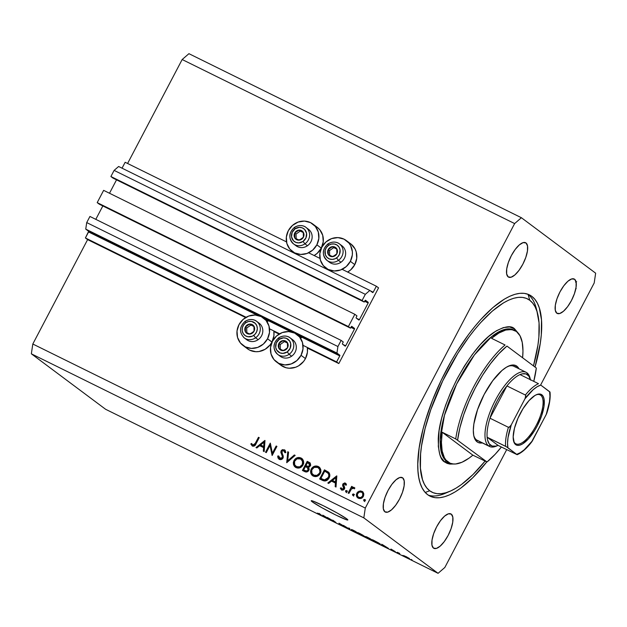 <?xml version="1.0" encoding="UTF-8"?>
<svg xmlns="http://www.w3.org/2000/svg" width="627" height="627" viewBox="0 0 627 627"><rect width="100%" height="100%" fill="white"/><g stroke="black" fill="none" stroke-linecap="round" stroke-linejoin="round"><path stroke-width="0.94" d="M338.823 363.558L336.613 361.912L303.013 345.328L336.613 361.912L339.763 355.909L298.131 335.367L339.763 355.909L336.613 361.912L338.823 363.558L307.355 348.032L338.823 363.558L378.559 287.871L338.823 363.558M279.618 333.791L269.516 328.807L279.618 333.791M246.129 317.262L85.405 237.962L87.615 239.616L245.612 317.568L87.615 239.616L32.808 344.011L365.282 508.058L514.634 223.573L182.167 59.526L127.587 163.482L182.167 59.526L514.634 223.573L521.398 217.726L595.65 273.184L594.192 282.989L540.639 384.994L594.192 282.989L595.65 273.184L521.398 217.726L188.931 53.679L521.398 217.726L514.634 223.573L365.282 508.058L32.808 344.011L31.35 353.816L105.602 409.274L438.069 573.321L363.825 517.871L31.35 353.816L363.825 517.871L365.282 508.058L363.825 517.871L438.069 573.321L105.602 409.274L31.35 353.816L32.808 344.011L87.615 239.616L85.405 237.962L246.129 317.262M243.01 345.446L247.43 348.753A17.133 15.894 -53.2 0 0 271.961 342.076A17.133 15.894 -53.2 0 0 273.866 331.511L279.101 334.097L273.866 331.511L273.921 335.743L271.961 342.076L267.541 338.768A17.133 15.894 126.8 0 1 243.01 345.446A17.133 15.894 126.8 0 1 238.973 324.676L243.104 319.417L248.778 316.039L255.134 315.044L261.208 316.588L266.067 320.436L268.975 326.001L269.5 332.443L267.541 338.768L263.418 344.027L257.736 347.413L251.38 348.408L245.314 346.864L240.447 343.008L237.539 337.444L237.022 331.001L238.973 324.676A17.133 15.894 126.8 0 1 263.512 317.999A17.133 15.894 126.8 0 1 267.541 338.768L271.961 342.076L270.135 344.889L265.143 349.294L259.006 351.528L255.8 351.708L249.734 350.164L247.101 348.494M291.03 331.863L264.633 318.837L291.03 331.863M257.532 315.334L88.564 231.959L85.405 237.962L88.658 231.308L339.858 355.25L339.763 355.909L339.905 355.501L336.942 353.072L85.742 229.129L88.658 231.308L339.858 355.25L336.942 353.072L337.914 346.535L86.714 222.585L85.742 229.129L336.942 353.072L337.914 346.535L341.135 340.398L89.935 216.456L86.714 222.585L337.914 346.535L341.135 340.398L343.259 341.981L342.507 343.424L343.259 341.981L341.135 340.398L89.935 216.456L86.714 222.585L85.742 229.129L88.658 231.308L88.564 231.959L257.532 315.334M342.405 344.074L342.507 343.424L342.405 344.074L345.234 346.19L342.405 344.074M345.689 345.798L354.451 329.097L350.94 327.357L354.451 329.097L345.689 345.798L342.82 344.38L345.689 345.798M102.836 205.938L95.798 219.348L102.836 205.938M354.553 328.438L354.451 329.097L354.553 328.438L351.7 326.314L354.553 328.438L351.23 326.8L354.553 328.438M351.269 326.714L350.517 328.156L99.317 204.206L350.517 328.156L348.4 326.565L97.193 202.623L99.317 204.206L97.193 202.623L103.635 190.357L354.835 314.299L348.4 326.565L97.193 202.623L103.635 190.357L354.835 314.299L356.959 315.883L356.207 317.325L356.959 315.883L354.835 314.299L348.4 326.565L350.517 328.156L351.269 326.714M356.105 317.975L356.207 317.325L356.105 317.975L358.934 320.091L356.105 317.975M359.389 319.699L368.159 302.998L364.64 301.258L368.159 302.998L359.389 319.699L356.52 318.281L359.389 319.699M116.536 179.839L109.498 193.249L116.536 179.839M368.253 302.339L368.159 302.998L368.253 302.339L365.4 300.215L368.253 302.339L364.93 300.701L368.253 302.339M364.977 300.615L364.224 302.049L113.017 178.107L364.224 302.049L362.1 300.466L110.901 176.524L113.017 178.107L110.901 176.524L362.1 300.466L365.322 294.337L114.114 170.387L110.901 176.524L114.114 170.387L365.322 294.337L369.828 290.434L118.628 166.492L114.114 170.387L118.628 166.492L369.828 290.434L372.744 292.613L369.828 290.434L365.322 294.337L362.1 300.466L364.224 302.049L364.977 300.615M373.198 292.221L376.349 286.225L342.115 269.328L376.349 286.225L378.559 287.871L376.349 286.225L373.198 292.221L370.33 290.81L373.198 292.221M319.989 258.418L308.617 252.806L319.989 258.418M286.5 241.889L125.149 162.275L122.046 168.177L125.149 162.275L286.5 241.889M316.87 244.812A17.133 15.894 126.8 0 1 292.339 251.49A17.133 15.894 126.8 0 1 288.302 230.72L292.433 225.461L298.107 222.076L304.463 221.088L310.537 222.632L315.397 226.48L318.304 232.045L318.829 238.487L316.87 244.812L312.74 250.071L307.065 253.457L300.709 254.452L294.643 252.9L289.776 249.052L286.868 243.488L286.351 237.045L288.302 230.72A17.133 15.894 126.8 0 1 312.842 224.043A17.133 15.894 126.8 0 1 316.87 244.812L321.29 248.112L316.87 244.812M314.143 255.526A17.133 15.894 -53.2 0 0 321.29 248.112L317.16 253.371L314.143 255.526M351.081 244.122L355.047 248.927L356.222 251.874L356.739 258.316L354.788 264.641L350.368 261.341A17.133 15.894 126.8 0 1 325.828 268.019A17.133 15.894 126.8 0 1 321.8 247.242L325.922 241.991L331.597 238.605L337.961 237.609L344.027 239.153L348.886 243.002L350.626 245.619L352.374 251.74L352.319 255.009L350.368 261.341L354.788 264.641A17.133 15.894 -53.2 0 0 350.752 243.872L346.331 240.564A17.133 15.894 126.8 0 1 350.368 261.341L346.237 266.6L340.563 269.978L334.207 270.974L328.133 269.43L323.273 265.582L320.358 260.017L319.841 253.574L321.8 247.242A17.133 15.894 126.8 0 1 346.331 240.564M276.499 361.975L280.92 365.275A17.133 15.894 -53.2 0 0 305.459 358.597L301.038 355.297A17.133 15.894 126.8 0 1 276.499 361.975A17.133 15.894 126.8 0 1 272.471 341.206L276.601 335.947L282.275 332.561L288.632 331.565L294.698 333.109L299.565 336.965L302.473 342.53L302.99 348.965L301.038 355.297L296.908 360.556L291.234 363.934L284.877 364.93L278.803 363.386L273.944 359.537L271.036 353.973L270.511 347.53L272.471 341.206A17.133 15.894 126.8 0 1 297.002 334.52A17.133 15.894 126.8 0 1 301.038 355.297L305.459 358.597A17.133 15.894 -53.2 0 0 307.355 348.032L307.41 352.272L305.459 358.597L303.633 361.418L298.632 365.823L295.654 367.242L289.298 368.229L286.163 367.775L280.59 365.024M312.285 501.851L312.74 500.997L312.285 501.851L311.235 500.73L312.959 501.075L323.344 505.73L337.342 513.098L346.77 518.858A20.675 1.309 27.7 0 1 347.836 519.963A20.675 1.309 27.7 0 1 332.365 513.294A20.675 1.309 27.7 0 1 312.285 501.851A20.675 1.309 27.7 0 1 311.219 500.746A20.675 1.309 27.7 0 1 326.691 507.415A20.675 1.309 27.7 0 1 346.77 518.858L347.82 519.979L346.096 519.634L335.719 514.979L321.714 507.604L312.285 501.851M531.806 296.344A112.241 41.319 -63.7 0 1 535.035 367.054L540.309 343.134L541.297 334.771L541.493 319.88L539.314 307.896L537.355 303.147L534.847 299.283L531.806 296.344L528.263 294.369L524.25 293.358L519.814 293.334L514.986 294.298L509.822 296.234L504.367 299.126L492.806 307.653L480.737 319.566L474.663 326.651L468.628 334.395L456.95 351.575L451.416 360.838L441.204 380.275L432.481 400.308L425.568 420.153L422.88 429.761L419.165 447.913L417.778 464.051L417.982 471.167L418.773 477.555L420.161 483.151L422.112 487.9L424.628 491.764L427.669 494.703A112.241 41.319 -63.7 0 1 444.394 373.825A112.241 41.319 -63.7 0 1 529.4 294.87A112.241 41.319 -63.7 0 1 531.806 296.344M486.795 461.934A112.241 41.319 -63.7 0 1 430.075 496.176A112.241 41.319 -63.7 0 1 427.669 494.703L431.211 496.678L435.224 497.689L439.66 497.713L444.488 496.749L449.653 494.813L455.1 491.921L460.798 488.104L472.672 477.829L486.795 461.934M451.291 514.156A19.202 7.069 -63.7 0 1 448.43 534.839A19.202 7.069 -63.7 0 1 433.892 548.343A19.202 7.069 -63.7 0 1 433.476 548.092L431.956 545.153L432.027 540.082L433.665 533.655L436.635 526.837L440.483 520.669L444.621 516.092L448.415 513.811L451.291 514.156L452.812 517.095L452.741 522.166L451.103 528.6L448.133 535.419L444.284 541.579L440.146 546.156L436.353 548.437L433.476 548.092A19.202 7.069 -63.7 0 1 436.337 527.409A19.202 7.069 -63.7 0 1 450.876 513.905A19.202 7.069 -63.7 0 1 451.291 514.156L450.429 513.732L451.291 514.156M574.614 279.266A19.202 7.069 -63.7 0 1 571.753 299.941A19.202 7.069 -63.7 0 1 557.207 313.445A19.202 7.069 -63.7 0 1 556.8 313.194L555.279 310.263L555.342 305.192L556.988 298.758L559.958 291.939L563.806 285.779L567.937 281.202L571.738 278.913L574.614 279.266L576.135 282.197L576.064 287.268L574.418 293.702L571.448 300.521L567.607 306.689L563.469 311.258L559.676 313.547L556.8 313.194A19.202 7.069 -63.7 0 1 559.66 292.519A19.202 7.069 -63.7 0 1 574.199 279.015A19.202 7.069 -63.7 0 1 574.614 279.266L573.752 278.843L574.614 279.266M525.998 242.962A19.202 7.069 -63.7 0 1 523.137 263.638A19.202 7.069 -63.7 0 1 508.591 277.142A19.202 7.069 -63.7 0 1 508.183 276.891L506.663 273.952L506.726 268.881L508.372 262.454L511.342 255.636L515.19 249.468L519.321 244.891L523.122 242.61L525.998 242.962L527.519 245.894L527.448 250.965L525.802 257.399L522.832 264.218L518.991 270.378L514.853 274.955L511.06 277.236L508.183 276.891A19.202 7.069 -63.7 0 1 511.044 256.208A19.202 7.069 -63.7 0 1 525.583 242.704A19.202 7.069 -63.7 0 1 525.998 242.962L525.136 242.531L525.998 242.962M402.675 477.852A19.202 7.069 -63.7 0 1 399.814 498.528A19.202 7.069 -63.7 0 1 385.276 512.032A19.202 7.069 -63.7 0 1 384.86 511.781L383.34 508.85L383.41 503.779L385.049 497.344L388.019 490.526L391.867 484.357L396.005 479.788L399.799 477.5L402.675 477.852L404.196 480.784L404.125 485.854L402.487 492.289L399.517 499.108L395.668 505.268L391.53 509.845L387.737 512.134L384.86 511.781A19.202 7.069 -63.7 0 1 387.721 491.106A19.202 7.069 -63.7 0 1 402.26 477.602A19.202 7.069 -63.7 0 1 402.675 477.852L401.813 477.429L402.675 477.852M506.694 449.645L444.833 567.474L438.069 573.321L444.833 567.474L506.694 449.645M270.041 445.46L266.279 452.631L265.503 452.255L270.3 443.117L272.377 453.196L276.154 446.009L276.93 446.385L272.134 455.523L270.041 445.46L272.134 455.523L276.93 446.385L276.154 446.009L272.377 453.196L270.3 443.117L265.503 452.255L266.279 452.631L270.041 445.46L270.927 446.118L270.041 445.46M279.321 459.364L278.584 456.715L277.698 456.048L279.274 459.34C280.802 459.952 282.056 459.528 283.036 458.086L281.358 459.481L279.509 459.45L277.988 457.984L277.698 456.048L278.67 455.947L279.767 458.408L281.131 458.564L282.15 457.882L282.362 456.307L280.841 452.067L281.39 450.437L282.565 449.614L285.011 450.225L285.857 452.443L284.862 452.663L283.553 450.562L281.923 451.189L281.868 452.655L283.255 456.033L283.036 458.086L281.923 451.189L283.788 450.656L285.638 452.725M286.719 462.718L287.762 451.73L288.585 452.138L287.683 460.759L294.337 454.975L295.16 455.382L286.719 462.718L295.16 455.382L294.337 454.975L287.683 460.759L288.585 452.138L287.762 451.73L286.719 462.718M296.007 467.593L294.439 466.402L293.514 464.638L293.326 462.601L293.961 460.594L297.033 457.812L299.048 457.475L300.976 457.961L302.567 459.16L303.515 460.939L303.695 462.992L303.045 465.022L301.752 466.707L299.949 467.781L297.927 468.11L296.007 467.593C298.914 468.69 301.258 467.836 303.045 465.022L301.814 458.47L300.976 457.961C298.068 456.895 295.732 457.773 293.961 460.594L294.659 461.119L293.961 460.594L295.199 467.107L296.007 467.593M313.241 476.105L311.682 474.905L310.757 473.142L310.569 471.104L311.196 469.098L314.276 466.316L316.29 465.979L318.218 466.464L319.801 467.664L320.75 469.443L320.93 471.504L320.279 473.526L318.986 475.211L317.184 476.285L315.169 476.614L313.241 476.105C316.149 477.202 318.5 476.34 320.279 473.526L319.057 466.974L318.218 466.464C315.31 465.406 312.967 466.284 311.196 469.098L311.901 469.623L311.196 469.098L312.442 475.611L313.241 476.105M327.827 483.002L336.824 475.94L336.009 487.038L335.163 486.623L335.429 483.064L331.518 481.136L328.673 483.425L327.827 483.002L328.673 483.425L331.518 481.136L335.429 483.064L335.163 486.623L336.009 487.038L336.715 475.885L327.827 483.002M364.843 501.639L363.636 499.86L363.958 500.981L363.731 499.719L365.008 499.648L365.079 500.573L364.263 501.059L365.079 500.573L364.757 499.46L363.636 499.86L364.522 500.526L365.643 500.119M354.788 264.641L350.658 269.9L347.632 272.055A17.133 15.894 -53.2 0 0 354.788 264.641M317.591 227.593L319.817 229.78L322.725 235.344L323.242 241.787L321.29 248.112A17.133 15.894 -53.2 0 0 317.262 227.342L312.842 224.043M359.82 491.889L358.973 491.215L356.865 493.151L357.57 493.676L356.865 493.151L357.751 491.983L360.494 490.91L362.586 491.686L363.77 493.574L363.386 496.372L361.152 498.347L358.997 498.457L357.194 497.344L356.395 495.236L356.865 493.151C355.94 495.361 356.426 497.046 358.323 498.199C360.407 499.006 362.092 498.394 363.386 496.372L363.77 493.574L361.951 491.294L358.973 491.215L359.859 491.874L362.837 491.952L361.951 491.294L362.947 492.007M353.683 496.129L352.476 494.358L352.797 495.471L352.57 494.217L353.847 494.139L353.918 495.064L353.103 495.549L353.918 495.064L353.597 493.951L352.476 494.358L353.362 495.017L354.482 494.609M348.933 493.418L348.165 493.034L351.669 486.364L352.445 486.74L351.927 487.728L353.518 487.242L354.357 487.626L353.793 488.449L352.633 488.104L351.457 488.95L348.933 493.418L351.457 488.95L354.592 487.947L354.036 487.383L351.927 487.728L352.445 486.74L351.669 486.364L348.165 493.034L348.933 493.418M346.723 492.697L345.516 490.917L345.838 492.038L345.72 490.651L347.029 490.988L346.143 492.117L346.95 491.631L346.637 490.518L345.516 490.917L346.402 491.584L347.523 491.176M344.936 483.926L345.649 485.165L346.48 484.851L345.367 483.103L342.851 484.068L343.565 484.608L342.945 483.903L344.67 482.915L345.79 483.417L346.41 484.585L345.649 485.165L344.584 483.84L343.643 484.42L344.717 487.759L344.364 489.123L343.212 490.048L341.362 489.812L340.289 488.159L341.127 487.798L342.452 489.24L343.761 488.409L342.632 485.439L342.851 484.068L342.601 485.243L343.682 488.59L341.793 488.989L342.891 489.773L341.127 487.798L340.289 488.159L341.613 489.953L344.474 488.935L344.717 487.759L343.643 484.42L344.936 483.926L345.814 484.585M329.057 478.009L327.02 480.306L325.131 480.987L319.652 478.973L324.449 469.835L329.191 472.946L329.818 475.054L329.057 478.009C330.163 475.948 330.061 474.067 328.752 472.374L324.449 469.835L319.652 478.973L322.325 480.29C325.107 481.63 327.357 480.87 329.057 478.009M304.746 471.614L302.41 470.462L307.206 461.331L310.232 463.094L310.663 465.226L309.605 466.77L308.421 467.225L309.205 469.121L308.523 470.901L307.011 471.888L304.746 471.614C306.399 472.382 307.771 471.966 308.86 470.375L308.421 467.225L310.443 465.775L309.801 462.702L307.206 461.331L302.41 470.462L304.746 471.614M255.996 447.56L264.994 440.499L264.179 451.597L263.332 451.181L263.599 447.623L259.688 445.695L256.843 447.976L255.996 447.56L256.843 447.976L259.688 445.695L263.599 447.623L263.332 451.181L264.179 451.597L264.884 440.444L255.996 447.56M253.245 445.374L253.739 445.789L252.853 445.123L253.849 445.162L254.719 444.355L258.473 437.285L259.249 437.662L254.821 445.664L252.587 446.158L250.792 443.963L251.615 443.485L252.853 445.123L251.615 443.485L250.792 443.963L252.32 446.04C254.053 446.518 255.283 445.781 256.012 443.83L259.249 437.662L258.473 437.285L255.283 443.36L255.981 443.885L255.283 443.36L252.853 445.123L252.36 444.715M328.838 518.349L331.299 520.191L327.31 517.44L334.371 521.546L332.796 520.144L335.892 522.456L328.838 518.349L335.892 522.456L332.796 520.144L334.371 521.546L327.31 517.44L331.299 520.191L328.838 518.349M338.988 523.404L345.046 526.845L339.74 524.203L344.098 526.327L339.262 523.326L344.881 526.672L338.956 523.184M349.623 528.443L350.007 529.415L349.074 528.961L343.408 525.379L349.129 528.898L348.69 527.989L349.623 528.443L348.69 527.989L349.129 528.898L343.408 525.379L349.074 528.961L350.007 529.415L349.623 528.443M356.81 532.785L351.849 529.948L354.866 531.038L358.871 533.687L353.644 530.418C351.426 529.368 350.822 529.212 351.849 529.948L356.81 532.785M371.137 539.855L366.176 537.018L369.609 538.327L373.198 540.756L367.971 537.488C365.753 536.438 365.157 536.281 366.176 537.018L371.137 539.855M382.776 545.349L382.015 545.208L381.671 544.26L382.548 544.691L388.395 548.359L382.776 545.349L388.395 548.359L382.548 544.691L381.671 544.26L382.015 545.208L382.776 545.349M412.017 559.903L411.124 559.464L412.017 559.903M409.188 558.328L404.094 555.718L409.549 558.673M403.733 555.82L402.84 555.373L403.733 555.82M399.54 553.563L397.565 552.316L399.54 553.563M397.69 552.834L396.797 552.395L397.69 552.834M390.95 549.197L395.363 551.697L390.958 549.048M379.891 543.766L375.628 542.065L372.54 539.753L378.637 542.927L372.54 539.753L378.175 543.319C380.385 544.377 380.957 544.526 379.891 543.766L380.354 544.22M365.659 536.908L361.301 534.996L358.213 532.684L365.659 536.908L358.213 532.684L361.301 534.996L365.862 537.12M323.775 516.24L323.015 516.099L322.678 515.151L323.548 515.582L329.402 519.25L323.775 516.24L329.402 519.25L323.548 515.582L322.678 515.151L323.015 516.099L323.775 516.24M320.217 514.728L317.395 513.09L320.554 514.759L319.025 513.348L321.494 515.276L319.025 513.348L320.554 514.743L317.395 513.09L320.217 514.728M188.931 53.679L182.167 59.526L188.931 53.679M405.293 556.408L407.668 557.803M399.313 553.171L399.775 553.5M382.337 544.589L382.015 545.208L382.337 544.589M382.705 545.224L382.462 544.651L385.174 546.336L382.705 545.224M376.169 542.237L373.833 540.388L379.515 543.499L376.169 542.237L378.99 543.319L373.794 540.466L376.169 542.237M365.721 536.579L366.176 537.018M373.198 540.756L372.971 540.356M367.077 537.464L372.532 540.051M363.182 535.348L359.506 533.318L362.821 535.278M364.765 536.469L360.791 534.282L364.444 536.438M351.394 529.509L351.849 529.948M358.871 533.687L358.636 533.287M352.75 530.395L358.197 532.981M357.735 532.84L352.437 529.846M349.419 528.342L349.129 528.898L349.419 528.342M349.255 528.263L349.02 528.718L349.255 528.263M323.344 515.48L323.015 516.099L323.344 515.48M323.712 516.115L323.469 515.543L326.181 517.228L323.712 516.115M320.554 514.743L319.895 514.477M408.31 557.905L405.935 556.517M372.062 539.91L366.764 536.916M365.173 500.048L364.452 501.169M362.516 491.631L361.951 491.294M357.719 497.83L358.323 498.199M358.189 498.128L357.296 495.299M363.166 492.132L361.379 491.576L359.53 492.023M357.296 495.259L358.08 498.003M357.288 496.004L357.414 496.733M361.795 498.167L359.177 497.752L361.293 498.293M362.641 492.9L363.856 494.977M361.52 492.109L359.083 492.132L357.414 494.076L357.586 496.271L359.639 498.042L358.754 497.376L360.909 497.501L362.61 495.996L363.307 496.513L362.61 495.996L362.767 493.457L361.52 492.109C362.955 493.018 363.315 494.311 362.61 495.996C361.63 497.532 360.345 497.995 358.754 497.376C357.304 496.498 356.935 495.22 357.641 493.543C358.62 491.999 359.922 491.521 361.52 492.109L362.821 493.018L363.848 494.938M358.754 497.376L359.208 497.775M354.012 494.538L353.291 495.659M351.645 488.754L352.108 487.861L351.645 488.754M352.366 486.881L351.669 486.364L352.366 486.881M352.492 488.151L351.927 487.728L352.492 488.151M352.805 488.386L354.921 488.049M354.592 487.947L354.036 487.383M354.67 487.947L353.315 488.112M347.052 491.106L346.331 492.226M341.715 490L340.289 488.159L341.496 488.684L342.021 490.298M342.005 489.115L343.533 489.906M344.372 489.107L343.682 488.59L344.372 489.107M344.654 488.48L343.8 487.845L344.654 488.48M343.612 485.008L343.565 486.293L344.685 488.511L343.212 486.685L344.09 487.351L343.486 485.901L342.601 485.243L343.486 485.901L343.737 484.734M346.08 483.691L344.56 483.84L345.986 483.66M343.572 489.899L342.71 489.671M345.971 484.679L346.308 485.11M336.252 483.683L335.429 483.064L336.252 483.683M331.73 481.246L332.608 480.541L331.73 481.246M336.001 477.821L336.73 477.241L336.001 477.821M336.338 482.563L333.313 481.074L336.338 482.547M335.829 477.688L335.516 481.928L332.435 480.407L333.313 481.074L332.435 480.407L335.829 477.688L336.652 478.307L335.829 477.688L332.435 480.407L335.516 481.928L335.829 477.688M320.632 479.451L321.102 478.55L320.632 479.451M328.423 472.092L325.335 470.493L324.935 471.253L325.335 470.493L324.449 469.835L328.54 472.17M327.529 472.813L328.156 473.213M328.454 473.432L329.441 474.647L329.739 476.465M327.075 480.329L324.7 480.376L320.914 478.417L324.731 471.151L327.85 473.017C329.042 474.357 329.191 475.893 328.289 477.625L328.987 478.142L328.289 477.625L324.496 479.882L325.374 480.548L326.847 480.415M329.755 476.003L328.736 473.675L324.731 471.151L320.914 478.417L325.374 480.548L320.914 478.417L324.316 479.859L326.714 479.396L328.752 476.426L328.76 474.561L327.85 473.017M314.629 467.209L319.096 467.123L318.218 466.464L319.48 467.334M312.889 475.909L311.454 471.723M319.535 467.366L316.886 466.637L314.221 467.444M318.171 466.778L317.677 466.684M311.533 471.245L311.635 473.8M312.105 474.913L312.904 475.924M317.826 476.042L315.757 476.191L313.9 475.391M319.331 468.51L320.577 470.109L320.906 472.155M317.764 467.421L314.205 467.366L311.791 469.866L311.893 473.369L314.589 475.807L313.704 475.148L316.948 475.376L319.511 473.142L320.209 473.659L319.511 473.142L320.021 471.496L319.692 469.443L317.764 467.421C319.942 468.737 320.522 470.642 319.511 473.142C318.022 475.438 316.086 476.105 313.704 475.148C311.541 473.855 310.968 471.959 311.972 469.474C313.453 467.201 315.381 466.512 317.764 467.421L319.292 468.479L320.922 471.582M313.704 475.148L314.589 475.807L317.638 476.097M303.39 470.948L303.86 470.046L303.39 470.948M305.662 466.613L306.133 465.712L305.662 466.613M310.255 463.079L308.092 461.989L307.692 462.75L308.092 461.989L307.206 461.331L310.185 463.039M308.233 468.197L309.166 469.623M307.802 471.567L304.557 470.571L307.724 471.59M310.028 464.184L310.71 465.171M309.479 466.935L306.838 466.237L309.244 466.99M308.539 463.165L307.489 462.648L305.952 465.579L307.355 466.488L306.47 465.83L308.147 466.347L309.66 465.406L310.349 465.924L309.66 465.406L309.636 464.019L308.539 463.165L309.66 465.406C308.735 466.488 307.669 466.629 306.47 465.83L305.952 465.579L307.489 462.648L310.694 465.085M308.304 468.244L307.418 467.585L308.084 469.999C307.12 471.112 306.015 471.269 304.777 470.454L303.68 469.905L305.459 466.512L308.21 468.173M308.084 469.999L308.782 470.516L308.084 469.999L307.959 468.134L305.459 466.512L303.68 469.905L305.662 471.112L304.777 470.454L306.783 470.94L308.084 469.999M309.15 469.56L307.528 467.671M297.394 458.705L301.861 458.619L300.976 457.961L302.238 458.823M295.654 467.405L294.212 463.22M302.3 458.862L299.643 458.133L296.986 458.94M300.929 458.274L300.435 458.18M294.29 462.742L294.4 465.297M294.87 466.41L295.67 467.421M300.592 467.53L298.515 467.687L296.665 466.888M302.096 460.006L303.335 461.597L303.664 463.651M300.521 458.917L296.971 458.862L294.549 461.362L294.659 464.866L297.347 467.303L296.461 466.645L299.706 466.872L302.269 464.638L302.966 465.156L302.269 464.638L302.606 461.323L300.521 458.917C302.7 460.234 303.28 462.138 302.269 464.638C300.788 466.927 298.852 467.601 296.461 466.645C294.306 465.344 293.726 463.455 294.737 460.97C296.21 458.698 298.138 458.008 300.521 458.917L302.049 459.967L303.68 463.079M296.461 466.645L297.347 467.303L300.396 467.593M287.644 461.919L287.754 460.814L287.644 461.919M288.569 452.333L287.762 451.73L288.569 452.333M288.381 461.276L287.683 460.759L288.381 461.276M295.035 455.5L294.337 454.975L295.035 455.5M278.827 459.066L279.274 459.34M283.788 450.656L284.862 452.663L285.857 452.443L284.368 449.763L285.066 450.288L284.368 449.763L281.123 450.852L281.837 451.377L281.123 450.852L280.88 452.475L281.758 453.141L282.518 455.077L280.88 452.475L281.641 454.418L282.996 456.158L283.31 457.302L282.518 455.077L281.641 454.418L282.424 456.636L283.294 457.287L282.424 456.636L282.268 457.686L282.965 458.212L282.268 457.686L279.501 458.243L280.645 459.066L278.67 455.947L277.698 456.048L278.725 456.699L278.882 458.651M279.767 458.408L281.891 459.254M281.789 452.106L282.009 451.511M282.965 450.492L285.144 450.382M285.575 452.506L284.94 451.479M278.874 458.643L279.391 459.442M285.254 450.429L283.913 450.186L282.612 450.742M283.913 450.186L283.451 450.272M282.017 459.23L280.355 458.878M280.112 458.635L279.775 458.023M270.229 445.601L270.739 444.629L270.229 445.601M273.082 453.721L272.377 453.196L273.082 453.721M276.852 446.526L276.154 446.009L276.852 446.526M272.573 454.693L270.927 446.118L272.573 454.693M264.422 448.242L263.599 447.623L264.422 448.242M259.899 445.805L260.777 445.099L259.899 445.805M264.171 442.38L264.9 441.8L264.171 442.38M264.508 447.122L261.483 445.625L264.508 447.122M263.998 442.247L263.685 446.487L264.508 447.106L260.605 444.966L261.483 445.625L260.605 444.966L263.998 442.247L264.821 442.866L263.998 442.247L260.605 444.966L263.685 446.487L263.998 442.247M259.17 437.803L258.473 437.285L259.17 437.803M252.415 446.087L250.792 443.963L252.109 444.371L251.678 444.621L252.43 446.103M252.853 445.123L254.593 445.86M254.727 445.821L253.465 445.609M576.189 288.671L575.798 288.028M576.668 281.727L575.547 282.134M253.057 331.918L254.06 331.15A5.173 4.797 126.8 0 1 252.313 333.172L252.023 332.671L253.057 331.918L252.023 332.671L252.313 333.172L253.308 332.271L254.523 329.888L253.919 326.134L250.863 324.112L247.132 324.998L244.922 328.274L245.525 332.028L248.582 334.058L252.313 333.172A5.173 4.797 126.8 0 1 245.384 327.012A5.173 4.797 126.8 0 1 253.919 326.134L249.585 324.073L245.384 327.012L245.525 332.028L249.867 334.097L252.023 332.671L249.867 334.097L245.525 332.028L245.384 327.012L249.585 324.073L253.919 326.134A5.173 4.797 126.8 0 1 254.06 331.15L253.919 326.134L254.06 331.15L253.057 331.918M257.799 322.388A10.338 9.593 126.8 0 1 258.136 339.677A10.338 9.593 -53.2 0 0 259.147 323.218L256.615 321.33A10.338 9.593 126.8 0 1 255.604 337.788A10.338 9.593 -53.2 0 0 257.141 321.753M243.723 337.467A10.338 9.593 -53.2 0 0 255.604 337.788L253.716 335.39A7.979 7.399 126.8 0 1 243.245 333.627A7.979 7.399 126.8 0 1 245.729 322.78L248.511 321.518L251.482 321.408L255.299 323.399L256.858 325.86L257.329 328.807L256.639 331.801L254.907 334.379L252.375 336.158L247.963 336.754L245.267 335.696L243.245 333.627L242.21 330.868L242.32 327.835L243.558 324.998L245.729 322.78L245.079 321.377L245.729 322.78A7.979 7.399 126.8 0 1 256.2 324.535A7.979 7.399 126.8 0 1 253.716 335.39L255.604 337.788L258.136 339.677L255.604 337.788A10.338 9.593 126.8 0 1 244.248 337.89L246.772 339.779A10.338 9.593 -53.2 0 0 258.136 339.677A10.338 9.593 126.8 0 1 245.596 338.721M245.251 321.439A10.338 9.593 126.8 0 1 256.615 321.33C255.142 319.927 250.408 318.03 245.079 321.369L245.251 321.439A10.338 9.593 126.8 0 0 245.086 321.557M253.951 326.51L250.91 325.06L246.709 328.007L246.842 332.671L246.709 328.007L245.384 327.012L246.709 328.007L250.91 325.06L249.585 324.073L253.951 326.51M302.386 237.962L303.39 237.194A5.173 4.797 126.8 0 1 301.642 239.216L301.352 238.707L302.386 237.962L301.352 238.707L301.642 239.216L302.637 238.315L303.852 235.932L303.249 232.178L300.192 230.156L296.461 231.042L294.251 234.318L294.855 238.072L297.911 240.102L301.642 239.216A5.173 4.797 126.8 0 1 294.714 233.056A5.173 4.797 126.8 0 1 303.249 232.178L298.907 230.117L294.714 233.056L294.855 238.072L299.197 240.141L301.352 238.707L299.197 240.141L294.855 238.072L294.714 233.056L298.907 230.117L303.249 232.178A5.173 4.797 126.8 0 1 303.39 237.194L303.249 232.178L303.39 237.194L302.386 237.962M307.128 228.432A10.338 9.593 126.8 0 1 307.465 245.713A10.338 9.593 -53.2 0 0 308.476 229.263L305.945 227.374A10.338 9.593 126.8 0 1 304.934 243.832A10.338 9.593 -53.2 0 0 306.47 227.797M293.044 243.511A10.338 9.593 -53.2 0 0 304.934 243.832L303.045 241.434A7.979 7.399 126.8 0 1 292.574 239.671A7.979 7.399 126.8 0 1 295.058 228.816A7.979 7.399 126.8 0 1 305.529 230.579A7.979 7.399 126.8 0 1 303.045 241.434L304.934 243.832L307.465 245.713L304.934 243.832A10.338 9.593 126.8 0 1 293.569 243.934A10.338 9.593 126.8 0 1 294.58 227.476A10.338 9.593 126.8 0 1 305.945 227.374C304.471 225.971 299.737 224.074 294.408 227.413L295.058 228.816L299.33 227.358L302.222 227.844L304.628 229.435L306.564 233.338L305.968 237.845L303.045 241.434L298.773 242.892L295.881 242.406L293.475 240.815L291.539 236.912L292.135 232.405L295.058 228.816L294.58 227.476M294.408 227.413C288.608 232.876 288.326 238.385 293.569 243.934L296.101 245.823A10.338 9.593 -53.2 0 0 307.465 245.713A10.338 9.593 126.8 0 1 294.925 244.765M303.272 232.554L300.239 231.104L296.038 234.051L296.171 238.715L296.038 234.051L294.714 233.056L296.038 234.051L300.239 231.104L298.907 230.117L303.272 232.554M335.884 254.491L336.887 253.723A5.173 4.797 126.8 0 1 335.132 255.738L334.849 255.236L335.884 254.491L334.849 255.236L335.132 255.738L336.135 254.836L337.342 252.462L336.746 248.707L333.682 246.677L329.959 247.563L327.749 250.847L328.344 254.601L331.409 256.623L335.132 255.738A5.173 4.797 126.8 0 1 328.203 249.585A5.173 4.797 126.8 0 1 336.746 248.707L332.404 246.638L328.203 249.585L328.344 254.601L332.686 256.662L334.849 255.236L332.686 256.662L328.344 254.601L328.203 249.585L332.404 246.638L336.746 248.707A5.173 4.797 126.8 0 1 336.887 253.723L336.746 248.707L336.887 253.723L335.884 254.491M340.618 244.953A10.338 9.593 126.8 0 1 340.955 262.243A10.338 9.593 -53.2 0 0 341.966 245.784L339.442 243.895A10.338 9.593 126.8 0 1 338.431 260.354A10.338 9.593 -53.2 0 0 339.967 244.318M326.542 260.04A10.338 9.593 -53.2 0 0 338.431 260.354L336.534 257.956A7.979 7.399 126.8 0 1 326.071 256.2A7.979 7.399 126.8 0 1 328.556 245.345L331.338 244.083L334.301 243.981L337.005 245.039L339.027 247.109L340.061 249.867L339.466 254.374L337.726 256.952L335.194 258.724L332.263 259.421L329.379 258.935L326.973 257.336L325.413 254.875L325.139 250.408L326.377 247.563L328.556 245.345L327.897 243.942L328.556 245.345A7.979 7.399 126.8 0 1 339.027 247.109A7.979 7.399 126.8 0 1 336.534 257.956L338.431 260.354L340.955 262.243L338.431 260.354A10.338 9.593 126.8 0 1 327.067 260.464A10.338 9.593 126.8 0 1 328.078 244.005A10.338 9.593 126.8 0 1 339.442 243.895C337.961 242.5 333.235 240.596 327.905 243.942C322.106 249.405 321.823 254.915 327.067 260.464L329.598 262.352A10.338 9.593 -53.2 0 0 340.955 262.243A10.338 9.593 126.8 0 1 328.415 261.294M336.77 249.076L333.729 247.634L329.528 250.573L329.661 255.236L329.528 250.573L328.203 249.585L329.528 250.573L333.729 247.634L332.404 246.638L336.77 249.076M286.555 348.447L287.558 347.679A5.173 4.797 126.8 0 1 285.802 349.694L285.52 349.192L286.555 348.447L285.52 349.192L285.802 349.694L286.805 348.792L288.012 346.417L287.417 342.663L284.352 340.633L280.63 341.519L278.419 344.803L279.015 348.557L282.079 350.579L285.802 349.694A5.173 4.797 126.8 0 1 278.874 343.541A5.173 4.797 126.8 0 1 287.417 342.663L283.075 340.594L278.874 343.541L279.015 348.557L283.357 350.618L285.52 349.192L283.357 350.618L279.015 348.557L278.874 343.541L283.075 340.594L287.417 342.663A5.173 4.797 126.8 0 1 287.558 347.679L287.417 342.663L287.558 347.679L286.555 348.447M291.289 338.909A10.338 9.593 126.8 0 1 291.626 356.199A10.338 9.593 -53.2 0 0 292.637 339.74L290.113 337.851A10.338 9.593 126.8 0 1 289.102 354.31A10.338 9.593 -53.2 0 0 290.638 338.282M277.212 353.996A10.338 9.593 -53.2 0 0 289.102 354.31L287.213 351.919A7.979 7.399 126.8 0 1 276.742 350.156A7.979 7.399 126.8 0 1 279.227 339.301A7.979 7.399 126.8 0 1 289.698 341.064A7.979 7.399 126.8 0 1 287.213 351.919L289.102 354.31L291.626 356.199L289.102 354.31A10.338 9.593 126.8 0 1 277.737 354.42A10.338 9.593 126.8 0 1 278.749 337.961A10.338 9.593 126.8 0 1 290.113 337.851C288.632 336.456 283.906 334.552 278.576 337.898L279.227 339.301L283.498 337.843L286.382 338.329L289.698 341.064L290.732 343.823L290.136 348.33L287.213 351.919L282.942 353.377L280.05 352.891L276.742 350.156L275.708 347.397L276.295 342.891L279.227 339.301L278.749 337.961M278.576 337.898C272.776 343.361 272.494 348.871 277.737 354.42L280.269 356.308A10.338 9.593 -53.2 0 0 291.626 356.199A10.338 9.593 126.8 0 1 279.086 355.25M287.44 343.032L284.399 341.59L280.206 344.529L280.332 349.192L280.206 344.529L278.874 343.541L280.206 344.529L284.399 341.59L283.075 340.594L287.44 343.032M497.25 445.711A41.351 15.22 -63.7 0 1 489.515 446.455L477.445 440.507A41.351 15.22 -63.7 0 1 476.559 439.958L477.108 441.87L478.456 442.631L482.359 442.928A42.824 15.769 -63.7 0 1 477.108 441.87L476.559 439.958A41.351 15.22 116.3 0 0 478.417 440.875M518.96 368.778L516.844 366.184A42.824 15.769 -63.7 0 0 508.779 365.996L508.779 365.996A42.824 15.769 -63.7 0 0 482.837 397.056A42.824 15.769 -63.7 0 0 473.973 436.533A42.824 15.769 -63.7 0 0 477.108 441.87L474.992 439.276L473.714 435.326L473.338 430.177L473.863 424.024L477.531 409.666L484.162 394.454L492.736 380.707L501.961 370.502L506.373 367.242L510.425 365.4L515.496 365.431L516.844 366.184L515.049 366.834L516.844 366.184A42.824 15.769 -63.7 0 1 518.952 368.762M518.404 333.533L514.681 328.971A1.473 1.372 -53.2 0 0 514.728 330.445A1.473 1.372 126.8 0 1 514.681 328.971L509.61 326.965L503.395 327.592L496.263 330.837L488.504 336.558L480.407 344.552L472.28 354.506L464.442 366.027L457.193 378.692L450.813 392L445.538 405.442L441.58 418.499L439.088 430.678L438.297 446.283L439.754 454.324L441.071 457.514L444.794 462.075L447.176 463.408L449.865 464.082L453.533 464.011L444.794 462.075A1.473 1.372 126.8 0 1 446.714 461.378L449.528 462.961A73.845 27.18 -63.7 0 1 447.944 461.989A73.845 27.18 -63.7 0 1 442.2 432.262L455.743 438.947A73.845 27.18 -63.7 0 1 505.072 344.991L491.529 338.306A73.845 27.18 -63.7 0 1 514.877 330.523A73.845 27.18 -63.7 0 1 516.452 331.487A73.845 27.18 -63.7 0 1 522.604 357.774L522.965 350.971L522.236 342.405L520.042 335.829L516.452 331.487L511.616 329.543L505.699 330.053L498.92 333.015L491.529 338.306L505.072 344.991A73.845 27.18 116.3 0 0 455.743 438.947L487.007 461.981L495.142 454.301L501.388 447.027A72.364 26.64 -63.7 0 1 487.007 461.981L472.868 455.171A73.845 27.18 -63.7 0 1 449.528 462.961M448.297 462.35A73.845 27.18 116.3 0 1 446.714 461.378L447.944 461.989L446.714 461.378L442.019 454.504L440.24 439.786L444.472 415.278L456.668 383.951L474.427 354.89L491.991 336.323L505.252 329.246L513.638 329.912A73.845 27.18 116.3 0 0 457.718 381.859A73.845 27.18 116.3 0 0 446.714 461.378A1.473 1.372 -53.2 0 0 444.794 462.075C440.413 460.038 438.234 452.232 438.257 438.665C438.861 423.021 445.17 403.028 457.193 378.692C470.305 355.156 482.625 339.654 494.162 332.185C504.39 326.228 511.224 325.154 514.681 328.971L518.145 333.062M447.623 492.195A112.241 41.319 -63.7 0 1 428.288 495.142A112.241 41.319 116.3 0 0 445.107 493.371L450.021 491.254A107.805 39.689 -63.7 0 0 485.032 461.166L472.946 474.584L461.543 484.452L456.08 488.119L450.837 490.894L445.875 492.751L441.243 493.676L436.98 493.653L433.124 492.689L429.722 490.784L425.2 492.43L429.722 490.784A107.805 39.689 -63.7 0 1 447.474 371.427A107.805 39.689 -63.7 0 1 529.752 300.262L528.114 294.525A112.241 41.319 116.3 0 0 527.495 294.087A112.241 41.319 -63.7 0 1 528.114 294.525A112.241 41.319 -63.7 0 1 536.916 311.219M506.945 346.08L498.81 353.761L490.596 363.574L482.657 375.103L475.321 387.854L468.902 401.296L463.674 414.855L459.857 427.951L457.624 440.036A72.364 26.64 -63.7 0 1 506.945 346.08L536.328 368.025A72.364 26.64 -63.7 0 1 533.781 381.373L536.328 368.025L506.945 346.08M450.021 491.254A107.805 39.689 -63.7 0 1 429.722 490.784L426.799 487.963L424.393 484.256L422.512 479.686L420.419 468.181L420.607 453.877L421.556 445.844L425.122 428.413L430.788 409.713L442.725 380.879L457.851 353.307L469.067 336.809L474.858 329.363L480.697 322.56L492.289 311.125L503.395 302.927L508.638 300.153L513.599 298.295L518.231 297.37L522.495 297.394L526.351 298.358L529.752 300.262L532.668 303.084L535.082 306.791L536.963 311.36L539.055 322.866L538.867 337.169L537.919 345.203L533.483 365.902A107.805 39.689 -63.7 0 0 537.629 313.696A107.805 39.689 -63.7 0 0 529.752 300.262L528.114 294.525A112.241 41.319 116.3 0 1 536.32 308.508L537.629 313.696M489.515 446.455A41.351 15.22 -63.7 0 1 488.629 445.915L476.559 439.958A41.351 15.22 -63.7 0 1 473.777 435.64A41.351 15.22 116.3 0 0 476.559 439.958L488.629 445.915L490.549 445.217A39.877 14.68 -63.7 0 1 487.132 437.223A39.877 14.68 -63.7 0 1 489.961 418.201A39.877 14.68 -63.7 0 1 506.914 385.918A39.877 14.68 -63.7 0 1 520.018 374.585A39.877 14.68 -63.7 0 1 527.542 374.75L526.993 372.838A41.351 15.22 116.3 0 0 495.44 400.136A41.351 15.22 116.3 0 0 488.629 445.915A41.351 15.22 -63.7 0 1 494.789 401.382A41.351 15.22 -63.7 0 1 526.108 372.297A41.351 15.22 -63.7 0 1 526.993 372.838A41.351 15.22 -63.7 0 1 530.223 378.888M507.941 366.387A41.351 15.22 -63.7 0 1 514.038 366.34A41.351 15.22 -63.7 0 1 514.932 366.881A41.351 15.22 116.3 0 0 507.941 366.387M452.78 463.933L455.617 463.988L461.997 462.248L469.114 458.102L472.868 455.171L442.2 432.262L441.432 442.505L442.16 451.072L444.363 457.647L445.985 460.108L450.217 463.267M455.743 438.947L442.2 432.262L472.868 455.171L487.007 461.981L455.743 438.947M515.331 443.485A27.322 10.056 116.3 0 0 536.187 425.451A27.322 10.056 116.3 0 0 540.678 395.198L541.83 394.783A28.207 10.385 -63.7 0 1 537.19 426.007A28.207 10.385 -63.7 0 1 515.66 444.629L515.331 443.485A27.322 10.056 -63.7 0 1 513.474 440.577A27.322 10.056 116.3 0 0 515.331 443.485L515.66 444.629L514.265 442.921L513.176 436.925L514.453 428.312L517.91 418.381L523.02 408.663L529 400.614L534.933 395.48L537.605 394.265L539.933 394.03L541.83 394.783L543.225 396.491L544.064 399.093L543.97 406.539L541.556 415.991L537.19 426.007L534.47 430.749L528.49 438.798L522.557 443.932L519.885 445.146L517.557 445.382L515.66 444.629A28.207 10.385 -63.7 0 1 513.599 441.118A28.207 10.385 -63.7 0 1 519.43 415.113A28.207 10.385 -63.7 0 1 536.524 394.657A28.207 10.385 -63.7 0 1 541.83 394.783L540.678 395.198A27.322 10.056 -63.7 0 1 536.61 424.62A27.322 10.056 -63.7 0 1 515.919 443.845A27.322 10.056 -63.7 0 1 515.331 443.485M539.455 394.595L540.678 395.198L539.455 394.595M530.544 380.087L528.827 376.059L525.998 373.943L522.205 373.857L520.018 374.585A39.877 14.68 116.3 0 0 506.914 385.918L501.804 393.019L497.109 401.068L493.088 409.627L489.961 418.201L506.914 385.918L525.379 395.034L525.81 395.856L524.987 398.733L511.287 424.832L509.375 427.167L508.434 427.316L489.961 418.201L506.914 385.918L525.379 395.034A39.877 14.68 -63.7 0 1 538.491 383.693L520.018 374.585L538.491 383.693A39.877 14.68 116.3 0 0 525.379 395.034M549.942 392.079L540.772 385.088L537.151 386.741L533.216 389.649L524.987 398.733L511.287 424.832L508.027 437.63L507.549 443.124L507.886 447.725L517.118 454.677L498.065 445.389L487.132 437.223L506.451 446.792L517.118 454.677L498.065 445.389L487.132 437.223L487.54 439.88L489.256 443.908L492.093 446.024L495.879 446.111L498.065 445.389A39.877 14.68 -63.7 0 1 498.05 445.389A39.877 14.68 -63.7 0 1 490.549 445.217L488.629 445.915A41.351 15.22 116.3 0 0 496.412 446.095L498.05 445.389M530.019 377.987A41.351 15.22 116.3 0 0 526.993 372.838L527.542 374.75A39.877 14.68 -63.7 0 1 530.458 379.719A39.877 14.68 -63.7 0 1 530.458 379.735L530.019 377.987M525.7 396.922L524.987 398.733A38.396 14.139 -63.7 0 1 540.772 385.088L549.605 391.687A38.396 14.139 -63.7 0 1 546.203 414.58L546.932 412.699M531.359 442.356L546.203 414.58L549.464 401.782L549.942 396.288L549.605 391.687M531.414 442.301L532.503 440.679A38.396 14.139 -63.7 0 1 516.719 454.324L520.339 452.67L524.274 449.763L532.503 440.679L546.626 413.655M489.961 418.201A39.877 14.68 116.3 0 0 487.132 437.223L505.605 446.33A39.877 14.68 -63.7 0 1 508.434 427.316L489.961 418.201M507.886 447.725A38.396 14.139 -63.7 0 1 511.287 424.832L510.151 426.509L508.434 427.316A39.877 14.68 116.3 0 0 505.605 446.33M536.014 394.885A27.322 10.056 -63.7 0 1 540.098 394.838A27.322 10.056 -63.7 0 1 540.678 395.198A27.322 10.056 116.3 0 0 536.022 394.885M531.735 441.902L532.252 441.118L531.735 441.902M550.012 392.024L550.012 392.055C550.616 397.8 549.534 404.87 546.775 413.264M525.7 395.386L525.214 398.278L525.7 395.386M506.052 446.565L507.071 447.169M292.339 251.49L295.129 253.582M297.002 334.52L301.422 337.828M263.512 317.999L267.933 321.298M325.828 268.019L328.626 270.104M353.557 488.198L354.443 488.856M252.642 444.99L253.527 445.656M245.079 321.369C239.279 326.839 239.005 332.341 244.248 337.89M513.638 329.912L514.877 330.523M514.038 366.34L526.108 372.297M517.118 454.716C521.774 452.757 526.633 448.509 531.688 441.957"/></g></svg>
